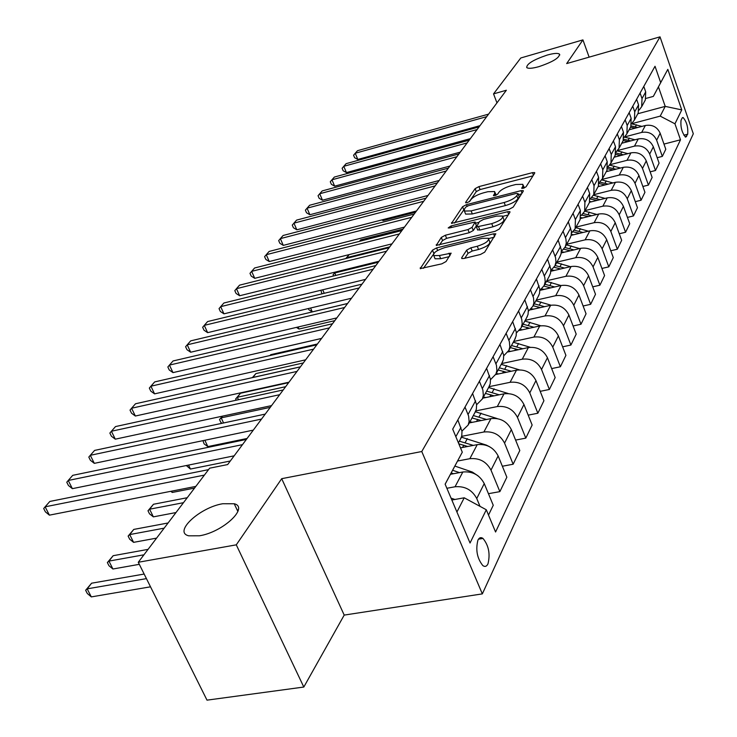 <?xml version="1.0" encoding="UTF-8"?>
<svg xmlns="http://www.w3.org/2000/svg" width="737" height="737" viewBox="0 0 737 737"><rect width="100%" height="100%" fill="white"/><g stroke="black" fill="none" stroke-linecap="round" stroke-linejoin="round"><path stroke-width="1.11" d="M523.316 188.276L526.043 186.811L534.703 173.131L534.693 172.596L532.482 172.651L478.93 186.608L475.125 188.635L465.609 202.362L467.055 202.749L469.773 201.284L471.017 199.487C473.329 196.807 477.456 194.605 483.389 192.864L487.866 191.712L494.656 191.546L494.674 193.389L493.477 195.6L494.978 195.563L497.705 194.098L498.894 192.302C501.142 189.63 505.278 187.41 511.285 185.65L515.826 184.48L522.855 184.324L522.892 186.12L521.759 188.313L523.316 188.276M222.712 503.739C199.69 507.424 172.974 532.169 188.755 535.817L199.543 535.781C222.952 532.123 249.29 507.342 234.219 503.749L222.712 503.739M547.222 55.063C533.348 59.771 526.522 63.953 526.743 67.592C528.337 68.762 532.372 68.449 538.83 66.671C552.759 61.954 559.641 57.781 559.475 54.133C557.854 52.935 553.773 53.248 547.222 55.063M487.977 563.869C490.381 553.984 488.723 545.5 482.993 538.434C480.939 537.015 479.262 537.568 477.954 540.074C475.476 549.83 477.097 558.333 482.809 565.565C484.946 567.075 486.669 566.504 487.977 563.869M461.712 257.738L461.758 258.494L463.96 258.475L480.441 254.477L484.688 252.155L495.826 233.813L493.569 233.832L436.599 247.918L432.462 250.156L420.247 268.6L441.822 263.846L446.06 261.534L451.155 253.15L439.409 255.527L433.771 255.601C432.868 252.984 436.553 250.322 444.807 247.595L482.394 238.318L488.364 238.272C489.221 240.888 485.526 243.551 477.272 246.25L470.906 247.807L466.714 250.092L461.712 257.738L462.062 258.613M281.7 478.682L236.282 544.836L138.28 562.267L207.005 700.15L303.81 687.041L344.207 615.091L482.339 593.884L421.767 451.523L281.7 478.682L344.207 615.091M589.13 57.145L582.93 39.89L566.679 63.575L660.02 36.85L421.767 451.523M582.93 39.89L520.773 57.983L493.541 93.885L496.959 102.876M138.28 562.267L209.64 468.188L227.65 464.568L506.365 90.246L493.541 93.885M509.193 209.271L513.201 207.097L523.27 191.187L523.261 190.616L521.031 190.653L466.466 204.656L462.56 206.747L451.505 223.357L509.193 209.271M509.921 212.284L499.317 229.041L495.19 231.28L436.276 245.393L441.297 237.425L445.36 235.232L467.977 229.576L472.039 227.374L475.162 222.003L449.644 227.926L448.188 227.954L450.998 225.973L507.655 211.694L509.893 211.657L509.921 212.284M682.121 118.077L681.025 120.334C680.426 127.225 681.965 132.817 685.631 137.137L687.685 134.226C688.257 127.326 686.718 121.752 683.061 117.496L682.121 118.077M482.339 593.884L693.305 133.775L660.02 36.85M637.837 113.738L665.216 106.386L658.445 86.883L653.332 96.4L660.693 82.627L655.027 66.266L452.702 429.146L462.292 452.177L445.148 484.218M660.693 82.627L667.814 69.37L681.753 109.896L674.954 123.807L660.214 116.124L631.692 123.724M663.973 144.084L680.5 139.8L674.954 123.807M680.5 139.8L495.568 532.003L486.3 509.764L470.04 543.012L445.13 484.154L462.292 452.177M236.282 544.836L303.81 687.041M660.214 116.124L665.216 106.386L681.753 109.896M456.922 512.022L464.227 497.797L451.845 500.018M480.017 506.356L476.747 498.534C472.095 489.856 464.854 485.941 455.042 486.77L446.871 488.272M488.511 515.071L493.256 505.287L484.246 483.583C479.667 474.997 472.528 471.136 462.827 471.993L450.473 474.296M488.438 493.689L499.87 491.634L490.999 470.132C486.494 461.629 479.437 457.815 469.838 458.7L457.576 461.021M499.87 491.634L506.853 477.217L498.138 455.917C493.698 447.506 486.724 443.748 477.235 444.641L460.505 447.875M502.358 466.235L513.145 464.227L504.559 443.121C500.183 434.784 493.293 431.081 483.905 431.993L461.657 436.35M513.145 464.227L519.806 450.5L511.358 429.597C507.038 421.343 500.239 417.686 490.943 418.616L469.294 422.927M515.596 440.081L525.803 438.128L517.475 417.409C513.219 409.228 506.494 405.617 497.3 406.566L475.798 410.905M525.803 438.128L532.142 425.037L523.952 404.512C519.76 396.423 513.109 392.849 504.016 393.816L482.79 398.164M528.199 415.143L537.863 413.236L529.783 392.895C525.647 384.871 519.078 381.342 510.068 382.319L489.046 386.685M537.863 413.236L543.915 400.744L535.965 380.587C531.884 372.646 525.389 369.163 516.471 370.158L495.706 374.525M540.203 391.338L549.378 389.468L541.529 369.495C537.513 361.618 531.082 358.182 522.257 359.186L501.648 363.571M549.378 389.468L555.164 377.537L547.434 357.74C543.464 349.946 537.116 346.547 528.374 347.56L507.95 351.964M551.663 368.583L560.378 366.768L552.759 347.136C548.844 339.407 542.552 336.054 533.901 337.076L513.689 341.48M560.378 366.768L565.915 355.354L558.397 335.906C554.537 328.241 548.319 324.934 539.751 325.966L519.447 330.443M562.617 346.823L570.908 345.045L563.492 325.763C559.678 318.163 553.524 314.892 545.039 315.933L525.205 320.346M570.908 345.045L576.205 334.119L568.89 315.003C565.122 307.486 559.042 304.252 550.64 305.302L530.17 309.909M573.091 325.975L580.986 324.252L573.773 305.293C570.051 297.831 564.026 294.634 555.698 295.694L536.241 300.116M580.986 324.252L586.062 313.787L578.941 294.993C575.265 287.605 569.305 284.436 561.069 285.505L539.991 290.341M583.114 306.002L590.641 304.317L583.612 285.68C579.982 278.356 574.086 275.223 565.915 276.301L546.808 280.723M590.641 304.317L595.505 294.284L588.577 275.804C584.994 268.544 579.153 265.449 571.064 266.527L550.861 271.253M592.714 286.84L599.909 285.201L593.055 266.877C589.517 259.673 583.732 256.614 575.717 257.692L556.951 262.123M599.909 285.201L604.58 275.564L597.818 257.397C594.317 250.258 588.596 247.227 580.655 248.323L561.262 252.929M601.926 268.443L608.799 266.849L602.12 248.82C598.665 241.736 592.999 238.742 585.123 239.838L566.689 244.26M608.799 266.849L613.285 257.591L606.698 239.718C603.281 232.699 597.67 229.732 589.867 230.828L571.157 235.361M610.77 250.764L617.348 249.217L610.835 231.473C607.454 224.509 601.889 221.579 594.151 222.685L576.039 227.097M617.348 249.217L621.659 240.317L615.229 222.721C611.885 215.821 606.385 212.919 598.711 214.025L580.581 218.484M619.264 233.767L625.566 232.266L619.2 214.799C615.902 207.954 610.448 205.079 602.848 206.194L585.04 210.598M625.566 232.266L629.711 223.698L623.428 206.388C620.167 199.589 614.769 196.751 607.233 197.866L589.554 202.27M627.436 217.415L633.47 215.95L627.261 198.76C624.027 192.016 618.675 189.206 611.203 190.321L593.709 194.715M633.47 215.95L637.468 207.705L631.333 190.653C628.136 183.964 622.829 181.182 615.423 182.306L598.066 186.691M635.294 201.662L641.089 200.234L635.018 183.31C631.858 176.677 626.597 173.923 619.255 175.037L602.055 179.413M641.089 200.234L644.939 192.293L638.933 175.507C635.81 168.92 630.605 166.194 623.318 167.317L606.247 171.684M642.857 186.479L648.422 185.088L642.489 168.423C639.394 161.891 634.235 159.192 627.003 160.316L610.006 164.692M648.422 185.088L652.134 177.433L646.266 160.896C643.208 154.42 638.095 151.748 630.927 152.872L614.133 157.221M650.154 171.841L655.497 170.496L649.693 154.079C646.662 147.649 641.595 144.996 634.483 146.119L617.56 150.532M655.497 170.496L659.081 163.107L653.341 146.81C650.338 140.435 645.317 137.81 638.27 138.934L621.733 143.273M657.183 157.718L662.323 156.401L656.649 140.233C653.682 133.894 648.698 131.297 641.697 132.42L624.718 136.898M662.323 156.401L665.787 149.27L660.168 133.222C657.229 126.939 652.291 124.36 645.354 125.493L629.076 129.804M645.925 98.417L653.332 96.4M644.737 101.07L645.354 99.937L645.704 91.895L643.788 86.422M639.09 110.126L641.678 106.681L642.019 98.583L640.084 93.065M637.597 114.171L638.224 113.019L638.555 104.866L636.602 99.311M631.72 123.558L634.41 120.011L634.741 111.794L632.761 106.192M630.199 127.741L630.835 126.58L631.158 118.307L629.149 112.66M624.073 137.478L626.883 133.83L627.196 125.493L625.169 119.809M622.525 141.826L623.161 140.647L623.474 132.245L621.429 126.515M616.141 151.933L619.071 148.165L619.375 139.708L617.302 133.922M614.566 156.428L615.211 155.24L615.515 146.718L613.414 140.896M607.896 166.93L610.955 163.052L611.249 154.457L609.121 148.588M606.293 171.601L606.947 170.394L607.233 161.744L605.086 155.829M599.338 182.509L602.525 178.511L602.802 169.786L600.627 163.817M597.698 187.364L598.361 186.139L598.637 177.359L596.436 171.343M590.429 198.704L593.764 194.577L594.031 185.724L591.802 179.662M588.762 203.762L589.434 202.518L589.692 193.601L587.435 187.484M581.152 215.563L584.653 211.298L584.892 202.306L582.608 196.143M579.457 220.824L580.148 219.571L580.378 210.515L578.066 204.287M571.488 233.113L575.164 228.71L575.385 219.58L573.045 213.306M569.775 238.595L571.129 235.462L571.451 231.482L568.31 221.8M561.41 251.4L565.27 246.849L566.274 242.998L565.905 238.917L563.068 231.197M559.669 257.13L561.05 253.952L561.364 249.907L558.13 240.05M550.889 270.479L554.961 265.771L555.965 261.865L555.578 257.72L552.667 249.852M549.129 276.467L550.53 273.243L550.834 269.125L547.508 259.102M539.899 290.396L544.192 285.532L545.205 281.562L544.8 277.342L541.796 269.337M538.121 296.652L539.539 293.381L539.843 289.208L536.416 279.001M528.411 311.207L532.934 306.177L533.892 302.843L533.524 297.849L530.447 289.705M526.614 317.767L528.051 314.45L528.346 310.203L524.808 299.812M516.37 332.977L521.16 327.772L522.201 323.672L521.741 319.305L518.572 311.014M514.573 339.858L516.176 335.796L516.315 332.175L512.666 321.59M503.758 355.778L508.843 350.379L509.811 346.943L509.396 341.775L506.126 333.327M501.961 363L503.426 359.582L503.703 355.188L499.944 344.409M490.52 379.666L495.918 374.074L496.904 370.591L496.462 365.331L493.09 356.717M488.732 387.266L490.216 383.802L490.483 379.334L486.595 368.353M476.599 404.733L482.367 398.947L483.352 395.401L482.882 390.048L479.4 381.269M474.84 412.748L476.342 409.228L476.599 404.687L472.583 393.494M461.961 431.062L468.124 425.074L469.119 421.472L468.612 416.027L465.01 407.073M460.238 439.538L461.758 435.963L461.998 431.348L457.843 419.924M464.227 497.797L486.3 509.764M658.445 86.883L667.814 69.37M524.385 187.917L523.233 185.309M496.213 195.13L495.043 192.541M532.989 175.839L480.091 189.575L476.286 191.611L469.303 201.726M464.301 209.234L454.6 223.062M521.556 193.895L518.526 194.669M518.028 193.748L516.471 193.37L468.483 205.669L465.747 207.134L464.411 209.068L464.421 211.068L471.127 210.911L504.163 202.491C510.336 200.704 514.546 198.428 516.803 195.683L518.028 193.748L519.216 196.834L518.111 193.573M465.194 213.021L465.627 214.108L472.334 213.97L471.127 210.911M519.216 196.834L517.991 198.769C515.734 201.523 511.524 203.799 505.361 205.586L472.334 213.97M439.399 245.108L442.55 240.538L441.297 237.425M475.31 222.371L476.415 225.78L473.283 230.515L469.22 232.708L446.613 238.346L442.55 240.538M475.632 223.182L479.032 222.325M502.827 216.346L508.198 215.001M491.736 223.633C499.668 221.045 503.27 218.502 502.542 216.033L496.6 216.107L483.564 219.386L479.529 221.57L476.434 226.95L491.736 223.633L492.979 226.793C500.902 224.205 504.495 221.671 503.767 219.175L502.92 217.01M477.521 229.714L479.851 230.064L478.608 226.913M492.979 226.793L479.851 230.064M488.797 239.378L489.626 241.487C490.492 244.122 486.798 246.784 478.553 249.475L472.187 251.031L468.004 253.316L464.771 258.282M434.59 257.628L435.06 258.779L440.698 258.715L439.409 255.527M449.367 256.596L440.698 258.715M434.996 252.257L423.388 268.314M494.149 237.213L488.659 238.558M641.89 126.405L631.673 123.853M630.761 129.353L629.426 129.168M637.8 127.492L631.121 125.898M382.696 219.7L383.065 220.593L415.557 212.201M630.513 127.16L635.211 128.174M383.065 220.593L381.886 219.912M486.696 116.658L355.243 153.25L357.491 150.698L488.576 114.134M479.99 125.668L357.804 159.45L355.243 153.25L353.576 155.212L354.598 157.681L357.804 159.45M635.018 139.79L624.488 137.119M623.474 142.812L622.092 142.619M630.771 140.905L623.714 139.21M623.216 140.537L628.081 141.605M627.915 153.655L617.247 150.882M615.929 156.76L614.501 156.548M623.502 154.798L615.966 152.992M615.561 154.383L620.711 155.516M402.964 229.124L360.706 239.875L359.592 241.303M359.435 241.349L360.706 239.875M620.563 168.018L609.674 165.134M608.108 171.214L606.625 170.984M615.975 169.197L607.859 167.281M607.564 168.727L613.064 169.943M401.895 230.552L254.606 267.992L251.639 271.373L254.735 278.328L392.001 243.836L349.154 254.615L346.805 257.628L389.753 246.858M345.745 258.567L349.154 254.615M345.939 258.521L346.805 257.628L347.063 258.245M477.097 129.555L343.792 166.304L346.114 163.66L479.041 126.939M470.307 138.667L346.418 172.587L343.792 166.304L342.125 168.266L343.166 170.772L346.418 172.587M467.157 142.904L331.963 179.791L334.358 177.055L469.174 140.196M460.293 152.126L334.644 186.166L331.963 179.791L330.287 181.753L331.364 184.296L334.644 186.166M456.866 156.723L319.729 193.748L322.207 190.92L458.958 153.922M449.92 166.055L322.465 200.206L319.729 193.748L318.052 195.71L319.149 198.29L322.465 200.206M612.954 182.933L601.751 179.902M599.992 186.203L598.444 185.964M608.172 184.139L599.807 182.122M599.181 183.596L605.141 184.904M335.519 272.017L334.773 272.976L378.33 262.206M333.575 275.979L333.05 274.763L335.28 272.082M333.05 274.763L334.773 272.976L335.814 275.417M446.207 171.039L307.062 208.184L309.632 205.264L448.372 168.137M439.178 180.482L309.862 214.743L307.062 208.184L305.385 210.146L306.509 212.772L309.862 214.743M605.068 198.4L593.442 195.231M591.581 201.763L589.849 201.496M600.084 199.644L591.728 197.553M590.401 199.018L596.933 200.427M322.502 293.713L321.719 293.225L320.917 290.231M322.714 289.798L324.234 293.298M435.152 185.89L293.943 223.145L296.606 220.105L437.391 182.877M428.031 195.452L296.818 229.797L293.943 223.145L292.267 225.107L293.418 227.761L296.818 229.797M596.887 214.476L584.745 211.132M582.838 217.931L580.83 217.618M591.691 215.748L583.234 213.583M310.59 308.02L312.276 311.889L347.597 303.478M581.76 215.084L588.402 216.558M312.276 311.889L308.849 309.715L308.342 308.554M423.674 201.302L280.355 238.641L283.109 235.49L426.004 198.179M416.479 210.975L283.294 245.384L280.355 238.641L278.678 240.594L279.857 243.293L283.294 245.384M588.402 231.188L575.735 227.659M573.755 234.735L571.359 234.366M582.985 232.496L574.307 230.22M298.089 326.998L298.982 329.034L334.819 320.641M573.027 231.805L579.549 233.325M298.982 329.034L296.431 327.394M411.762 217.304L266.26 254.707L269.116 251.446L414.185 214.052M404.475 227.097L269.272 261.552L266.26 254.707L264.592 256.66L265.799 259.396L269.272 261.552M579.595 248.572L566.366 244.841M564.302 252.211L561.391 251.787M573.93 249.917L564.938 247.521M285.191 346.814L321.562 338.449M563.814 249.189L570.337 250.773M399.38 233.933L251.639 271.373L249.981 273.326L251.216 276.099L254.735 278.328M570.447 266.674L556.619 262.731M554.464 270.405L551.598 269.972M564.524 268.056L555.099 265.513M554.113 267.282L560.765 268.941M317.435 343.986L270.728 354.681L270.074 355.52M269.982 355.538L270.728 354.681M386.51 251.225L236.457 288.683L239.543 285.164L389.127 247.706M379.039 261.248L239.636 295.749L236.457 288.683L234.808 290.627L236.07 293.446L239.636 295.749M560.94 285.532L546.458 281.359M544.219 289.374L541.732 288.968M554.731 286.96L544.883 284.261M543.906 286.113L550.797 287.863M303.322 362.945L255.896 373.595L252.865 377.464L300.429 366.823M252.404 377.611L255.896 373.595M373.115 269.217L220.685 306.666L223.891 303.008L375.833 265.56M365.552 279.369L223.947 313.842L220.685 306.666L219.046 308.6L220.345 311.465L223.947 313.842M551.055 305.21L535.873 300.788M533.533 309.153L531.285 308.757M544.542 306.675L534.224 303.81M533.173 305.735L540.414 307.605M288.646 382.65L240.492 393.245L237.342 397.271L285.643 386.685M236.218 400.209L235.647 398.975L240.492 393.245M235.647 398.975L237.342 397.271L238.466 399.721M359.159 287.955L204.278 325.367L207.613 321.562L361.996 284.141M351.503 298.227L207.631 332.654L204.278 325.367L202.647 327.283L203.992 330.194L207.631 332.654M540.82 325.772L524.827 321.056M522.386 329.798L520.239 329.402M533.92 327.256L523.104 324.216M522.008 326.215L529.59 328.205M222.565 416.129L221.201 417.87L270.258 407.349M222.077 423.287L220.851 422.412L219.515 419.546L222.298 416.184M219.515 419.546L221.201 417.87L223.569 422.964M344.612 307.486L187.216 344.824L190.68 340.872L347.569 303.515M336.864 317.896L190.662 352.231L187.216 344.824L185.595 346.731L186.977 349.688L190.662 352.231M530.244 347.284L513.284 342.217M510.741 351.365L508.558 350.959M522.837 348.758L511.487 345.515M204.849 440.256L207.834 446.594L247.088 438.469M510.345 347.615L518.286 349.734M207.834 446.594L204.094 443.877L202.97 440.643M329.439 327.873L169.436 365.091L173.057 360.964L332.525 323.727M321.59 338.403L172.983 372.618L169.436 365.091L167.843 366.98L169.252 369.983L172.983 372.618M519.345 369.836L501.224 364.345M498.562 373.926L496.25 373.484M511.275 371.245L499.345 367.8M188.543 465.084L190.432 469.045L230.312 461.003M498.148 369.992L506.485 372.259M190.432 469.045L186.323 465.535M313.584 349.154L150.91 386.206L154.678 381.913L316.809 344.824M305.652 359.822L154.567 393.862L150.91 386.206L149.335 388.077L150.79 391.135L154.567 393.862M508.226 393.53L488.603 387.496M485.821 397.538L483.389 397.068M499.198 394.802L486.632 391.117M171.657 491.137L172.292 492.445L194.55 488.078M485.379 393.411L494.149 395.833M172.292 492.445L170.8 491.303M297.02 371.411L131.582 408.243L135.516 403.765L300.392 366.879M288.987 382.199L135.35 416.027L131.582 408.243L130.025 410.094L131.527 413.199L135.35 416.027M497.282 418.598L475.383 411.753M472.472 422.292L469.92 421.785M486.567 419.491L473.32 415.539M187.235 497.724L153.48 504.265L149.611 509.203L153.36 516.858L175.986 512.556M472.002 417.943L481.233 420.551M153.36 516.858L149.491 513.818L147.99 510.769L149.611 509.203L183.476 502.689M147.99 510.769L153.48 504.265M279.682 394.691L111.407 431.256L115.516 426.576L283.22 389.947M271.557 405.608L115.285 439.169L111.407 431.256L109.868 433.07L111.416 436.23L115.285 439.169M489.718 446.815L486.3 445.074L461.399 437.17M473.338 445.397L459.354 441.159M168.082 522.975L133.775 529.415L129.721 534.574L133.59 542.349L156.594 538.121M458.819 443.84L467.709 446.484M238.346 509.801L237.167 510.013M133.59 542.349L129.675 539.198L128.127 536.094L129.721 534.574L164.148 528.162M128.127 536.094L133.775 529.415M261.524 419.077L90.31 455.309L94.603 450.408L265.228 414.102M253.298 430.122L94.308 463.352L90.31 455.309L88.809 457.087L90.402 460.303L94.308 463.352M478.138 475.909L472.325 472.048L454.876 466.079M148.054 549.378L113.166 555.698L108.938 561.097L112.927 569.001L139.311 564.33M459.483 472.62L452.638 470.27M451.21 472.933L453.522 473.734M112.927 569.001L108.956 565.721L107.362 562.571L108.938 561.097L143.936 554.804M107.362 562.571L113.166 555.698M242.491 444.641L68.237 480.469L72.733 475.337L246.37 439.436M234.163 455.825L72.373 488.659L68.237 480.469L66.772 482.219L68.421 485.48L72.373 488.659M454.913 499.474L451.044 498.129M144.157 574.049L91.609 583.197L87.178 588.854L91.305 596.896L150.523 586.818M91.305 596.896L87.288 593.478L85.639 590.273L87.178 588.854L146.433 578.619M85.639 590.273L91.609 583.197M204.398 475.098L45.123 506.816L49.84 501.446L208.543 469.635M195.83 486.392L49.397 515.154L45.123 506.816L43.695 508.53L45.399 511.856L49.397 515.154M455.042 486.77L462.827 471.993M469.838 458.7L477.235 444.641M483.905 431.993L490.943 418.616M497.3 406.566L504.016 393.816M510.068 382.319L516.471 370.158M522.257 359.186L528.374 347.56M533.901 337.076L539.751 325.966M545.039 315.933L550.64 305.302M555.698 295.694L561.069 285.505M565.915 276.301L571.064 266.527M575.717 257.692L580.655 248.323M585.123 239.838L589.867 230.828M594.151 222.685L598.711 214.025M602.848 206.194L607.233 197.866M611.203 190.321L615.423 182.306M619.255 175.037L623.318 167.317M627.003 160.316L630.927 152.872M634.483 146.119L638.27 138.934M641.697 132.42L645.354 125.493M642.019 98.583L645.704 91.895M656.649 140.233L660.168 133.222M649.693 154.079L653.341 146.81M634.741 111.794L638.555 104.866M642.489 168.423L646.266 160.896M627.196 125.493L631.158 118.307M635.018 183.31L638.933 175.507M619.375 139.708L623.474 132.245M627.261 198.76L631.333 190.653M611.249 154.457L615.515 146.718M619.2 214.799L623.428 206.388M602.802 169.786L607.233 161.744M610.835 231.473L615.229 222.721M594.031 185.724L598.637 177.359M602.12 248.82L606.698 239.718M584.892 202.306L589.692 193.601M593.055 266.877L597.818 257.397M575.385 219.58L580.378 210.515M583.612 285.68L588.577 275.804M565.472 237.572L570.678 228.12M573.773 305.293L578.941 294.993M555.136 256.347L560.571 246.49M563.492 325.763L568.89 315.003M544.339 275.951L550.014 265.652M552.759 347.136L558.397 335.906M533.063 296.44L538.987 285.67M541.529 369.495L547.434 357.74M521.262 317.868L527.462 306.601M529.783 392.895L535.965 380.587M508.899 340.31L515.403 328.509M517.475 417.409L523.952 404.512M495.946 363.838L502.763 351.466M504.559 443.121L511.358 429.597M482.348 388.528L489.506 375.538M490.999 470.132L498.138 455.917M468.059 414.47L475.577 400.817M476.747 498.534L484.246 483.583M455.834 436.673L460.947 427.405M683.844 135.221L687.685 134.226M685.18 136.907L686.617 136.529M523.685 188.175L522.892 186.12M493.661 195.683L493.477 195.194M495.457 195.425L494.674 193.389M465.802 202.859L465.609 202.362M476.286 191.611L475.125 188.635M480.091 189.575L478.93 186.608M533.422 175.148L532.482 172.651M521.934 188.396L521.75 187.917M451.809 223.477L451.495 222.703M463.757 209.778L462.56 206.747M467.074 206.185L466.466 204.656M522.008 193.195L521.031 190.653M505.361 205.586L504.163 202.491M517.991 198.769L516.803 195.683M436.599 245.522L436.258 244.684M446.613 238.346L445.36 235.232M469.22 232.708L467.977 229.576M473.283 230.515L472.039 227.374M476.415 225.78L475.181 222.657M451.578 227.438L450.998 225.973M508.659 214.283L507.655 211.694M468.004 253.316L466.714 250.092M472.187 251.031L470.906 247.807M478.553 249.475L477.272 246.25M450.003 255.656L448.999 253.178M420.587 268.719L420.219 267.817M433.743 253.307L432.462 250.156M437.631 250.46L436.599 247.918M494.61 236.476L493.569 233.832M635.395 126.764L636.473 124.774M628.2 140.122L629.315 138.059M620.747 153.959L621.899 151.822M613.018 168.294L614.216 166.083M611.977 170.219L612.263 169.694M605.003 183.163L606.247 180.869M603.898 185.217L604.22 184.619M596.694 198.594L597.974 196.208M595.505 200.786L595.874 200.105M588.052 214.614L589.388 212.145M586.79 216.954L587.205 216.19M579.079 231.271L580.461 228.7M577.734 233.767L578.195 232.901M569.738 248.599L571.184 245.918M568.301 251.262L568.826 250.294M560.019 266.628L561.52 263.837M558.489 269.466L559.07 268.397M549.894 285.412L551.46 282.501M548.264 288.443L548.899 287.255M539.337 304.998L540.976 301.967M537.595 308.232L538.305 306.924M528.328 325.432L530.032 322.272M526.458 328.895L527.241 327.449M516.821 346.786L518.599 343.479M514.822 350.48L515.688 348.887M504.79 369.108L506.651 365.653M502.652 373.06L503.601 371.301M492.196 392.471L494.149 388.85M489.912 396.699L490.953 394.774M479.004 416.949L481.049 413.153M476.563 421.481L477.705 419.362M465.167 442.624L467.313 438.644M462.55 447.479L463.803 445.157M471.984 472.703L472.325 472.048M478.46 539.189L482.993 538.434M641.678 106.681L645.354 99.937M634.41 120.011L638.224 113.019M626.883 133.83L630.835 126.58M619.071 148.165L623.161 140.647M610.955 163.052L615.211 155.24M602.525 178.511L606.947 170.394M593.764 194.577L598.361 186.139M584.653 211.298L589.434 202.518M575.164 228.71L580.148 219.571M565.27 246.849L570.466 237.323M554.961 265.771L560.378 255.831M544.192 285.532L549.848 275.15M532.934 306.177L538.848 295.325M521.16 327.772L527.351 316.413M508.843 350.379L515.32 338.486M495.918 374.074L502.717 361.609M482.367 398.947L489.497 385.856M468.124 425.074L475.614 411.32M458.423 442.873L461.03 438.091M682.398 117.671L683.061 117.496M559.779 54.98L559.475 54.133M237.876 511.506L234.219 503.749M465.627 214.108L464.421 211.068M477.677 230.091L476.434 226.95M435.06 258.779L433.771 255.601"/></g></svg>

